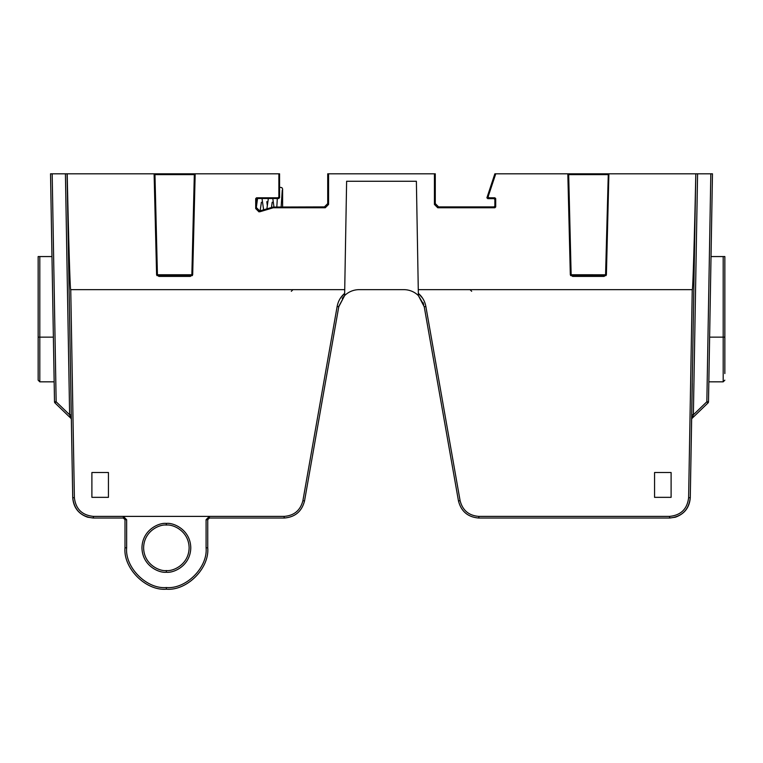 <?xml version="1.0" encoding="UTF-8"?>
<svg xmlns="http://www.w3.org/2000/svg" width="763" height="763" viewBox="0 0 763 763"><rect width="100%" height="100%" fill="white"/><g stroke="black" fill="none" stroke-linecap="round" stroke-linejoin="round"><path stroke-width="1.14" d="M278.876 173.811L278.876 196.959L279.582 197.665L279.573 173.811L195.175 173.811L192.677 274.785L191.856 274.766L194.336 174.05L195.175 173.811L154.107 173.811L154.946 174.05L157.426 274.766L156.606 274.785L154.107 173.811L67.201 173.811C68.584 240.278 70.186 292.515 70.749 289.654L74.383 497.686C75.737 508.997 82.08 515.225 93.41 516.389L284.16 516.389C294.156 515.607 300.403 510.371 302.901 500.662L337.141 306.478C338.123 301.223 340.632 296.845 344.657 293.345L346.621 181.26L416.379 181.26L418.343 293.345C422.368 296.845 424.877 301.223 425.859 306.478L460.099 500.662C462.597 510.371 468.844 515.607 478.84 516.389L669.59 516.389C680.92 515.225 687.263 508.997 688.617 497.686L692.251 289.654C692.814 292.515 694.416 240.278 695.799 173.811L567.825 173.811L568.664 174.05L571.144 274.766L570.323 274.785L567.825 173.811L494.863 173.811L486.908 197.808L487.729 198.638L494.033 198.638L494.863 199.467L494.863 206.086L494.033 206.907L438.591 206.907L435.282 203.597L435.282 173.811L434.433 173.811L434.433 204.455L435.282 203.597M256.416 207.622L256.416 199.324L255.7 198.609L255.7 208.576L256.416 207.622L259.725 210.931L260.679 210.788L260.116 210.903L260.679 210.788L260.116 210.903L261.404 202.224M344.628 295.453L344.657 293.345L344.618 295.605L338.772 306.745L304.532 500.929C301.814 511.487 295.023 517.18 284.16 518.029L209.396 518.029L209.396 516.389L123.339 516.389L209.396 516.389L206.086 519.698L206.086 547.824C207.86 567.481 186.019 589.322 166.363 587.548C146.715 589.322 124.874 567.481 126.648 547.824L126.648 519.698L123.339 516.389L123.339 518.029L93.41 518.029C81.097 516.761 74.202 509.989 72.723 497.705L70.73 383.455L72.723 497.705C73.486 507.433 78.475 513.938 87.669 517.219C78.475 513.938 73.486 507.433 72.723 497.705L72.075 460.108L72.723 497.705C73.486 507.433 78.475 513.938 87.669 517.219C78.475 513.938 73.486 507.433 72.723 497.705L67.077 173.811L52.18 173.811L56.157 401.777L54.507 401.796L50.53 173.811L51.97 256.559L50.53 173.811L51.97 256.559L39.81 256.559L39.81 381.834L38.15 380.174L38.15 256.559L39.81 256.559M91.894 497.342L91.894 472.516L108.441 472.516L108.441 497.342L108.441 472.516L108.441 497.342L91.894 497.342L91.894 472.516L91.894 497.342L108.441 497.342L108.441 472.516L91.894 472.516L91.894 497.342M709.628 337.151L723.19 337.151L723.19 381.834L708.846 381.834L708.493 401.796L708.846 381.834L708.493 401.796L708.846 381.834L708.493 401.796L706.843 401.777L710.82 173.811L712.47 173.811L711.03 256.559L724.85 256.559L724.85 373.555M712.47 173.811L708.493 401.796A1.66 1.66 0 0 1 707.988 402.959L692.146 418.258A1.66 1.66 0 0 0 691.64 419.421A1.66 1.66 0 0 1 692.146 418.258L707.988 402.959L706.843 401.777L693.376 414.786L691.717 414.767M710.82 173.811L695.799 173.811L690.277 497.705C689.514 507.433 684.525 513.938 675.331 517.219C684.525 513.938 689.514 507.433 690.277 497.705C689.514 507.433 684.525 513.938 675.331 517.219C684.525 513.938 689.514 507.433 690.277 497.705L692.27 383.455M654.559 497.342L654.559 472.516L671.106 472.516L671.106 497.342L671.106 472.516L671.106 497.342L654.559 497.342L654.559 472.516L654.559 497.342L671.106 497.342L671.106 472.516L654.559 472.516L654.559 497.342M54.154 381.834L54.507 401.796L54.154 381.834L54.507 401.796L54.154 381.834L39.81 381.834M423.742 304.628L418.382 295.605A20.687 20.687 0 0 0 403.856 289.654L359.144 289.654A20.687 20.687 0 0 0 344.618 295.605L342.225 298.438L344.618 295.605L338.772 306.745L304.532 500.929L302.901 500.662M284.16 518.029C295.023 517.18 301.814 511.487 304.532 500.929C301.814 511.487 295.023 517.18 284.16 518.029C295.023 517.18 301.814 511.487 304.532 500.929L338.772 306.745L304.532 500.929C301.814 511.487 295.023 517.18 284.16 518.029C295.023 517.18 301.814 511.487 304.532 500.929L338.772 306.745L304.532 500.929C301.814 511.487 295.023 517.18 284.16 518.029L284.16 516.389M166.363 587.548L166.363 589.189C186.84 591.039 209.587 568.282 207.736 547.815C209.587 568.282 186.84 591.039 166.363 589.189C145.895 591.039 123.148 568.282 124.998 547.815C123.148 568.282 145.895 591.039 166.363 589.189C186.84 591.039 209.587 568.282 207.736 547.815L207.736 519.679L207.736 547.815C209.587 568.282 186.84 591.039 166.363 589.189C145.895 591.039 123.148 568.282 124.998 547.815L124.998 519.679L123.339 518.029L124.998 519.679L123.339 518.029L124.998 519.679L123.339 518.029L124.998 519.679L126.648 519.698M279.582 187.202L281.9 187.669L282.615 188.966L281.9 187.669L279.582 187.202L281.9 187.669L282.615 188.966L282.615 207.05M259.964 211.742L273.23 207.765L273.125 207.05L259.725 210.931L260.679 210.788L259.01 211.885L255.7 208.576M52.18 173.811L50.53 173.811L51.97 256.559M38.15 373.555L38.15 380.174M166.363 570.571C173.02 571.487 188.814 564.658 189.119 547.815C188.814 530.972 173.02 524.143 166.363 525.058C159.715 524.143 143.921 530.972 143.616 547.815C143.921 564.658 159.715 571.487 166.363 570.571L166.363 572.24C159.229 573.223 142.29 565.898 141.956 547.824C142.29 529.76 159.229 522.436 166.363 523.418C173.506 522.436 190.445 529.76 190.779 547.824C190.445 565.898 173.506 573.223 166.363 572.24M606.089 275.586L604.058 275.586L605.574 274.766L608.292 173.811L608.893 173.811L606.394 274.785L571.144 274.756L572.66 275.586L570.629 275.586M273.125 207.05L324.409 206.907L327.718 203.597L327.718 173.811L434.433 173.811M257.236 198.494L278.753 198.494L278.047 197.789L256.53 197.789L257.236 198.494L256.416 199.324M273.23 207.765L325.257 207.765L324.409 206.907M486.947 197.55L488.129 196.692L495.759 173.811M488.129 196.692L488.911 197.789L487.729 198.638M494.033 198.638L494.882 197.789L488.911 197.789M494.882 197.789L495.712 198.609L494.863 199.467M494.863 206.086L495.712 206.935L495.712 198.609M495.712 206.935L494.882 207.765L494.033 206.907M438.591 206.907L437.743 207.765L494.882 207.765M437.743 207.765L434.433 204.455M327.718 203.597L328.567 204.455L328.567 173.811M328.567 204.455L325.257 207.765M255.7 198.609L256.53 197.789M278.047 197.789L278.876 196.959M50.53 173.811L52.552 289.654M690.925 460.108L690.277 497.705C689.514 507.433 684.525 513.938 675.331 517.219L669.59 518.029L478.84 518.029C467.977 517.18 461.186 511.487 458.468 500.929L424.228 306.745L418.382 295.605L418.343 293.345L418.382 295.605M71.283 414.767L69.624 414.786L56.157 401.777L55.012 402.959L70.854 418.258L55.012 402.959A1.66 1.66 0 0 1 54.507 401.796M192.677 274.785L190.34 276.416L190.34 275.586L191.856 274.766L157.426 274.756L158.942 275.586L192.371 275.586M190.34 276.416L158.942 276.416L158.942 275.586L156.911 275.586M604.058 276.416L572.66 276.416L572.66 275.586L604.058 275.586L604.058 276.416L606.394 274.785M279.582 197.665L278.753 198.494M338.867 306.221L344.618 295.605L342.225 298.438M423.055 302.625L423.446 303.693M460.099 500.662L458.468 500.929C461.186 511.487 467.977 517.18 478.84 518.029L478.84 516.389M675.341 517.209L675.341 517.209C684.525 513.938 689.514 507.433 690.277 497.705C688.798 509.989 681.903 516.761 669.59 518.029L669.59 516.389M72.723 497.705C73.486 507.433 78.475 513.938 87.669 517.219L87.669 517.219C78.475 513.938 73.486 507.433 72.723 497.705L74.383 497.686M93.41 516.389L93.41 518.029L87.659 517.209M206.086 519.698L207.736 519.679L209.396 518.029L207.736 519.679L207.736 547.815C209.587 568.282 186.84 591.039 166.363 589.189C145.895 591.039 123.148 568.282 124.998 547.815L126.648 547.824M692.146 418.258A1.66 1.66 0 0 0 691.64 419.421A1.66 1.66 0 0 1 692.146 418.258L693.376 414.786L697.582 173.811M65.418 173.811L69.624 414.786L70.854 418.258A1.66 1.66 0 0 1 71.36 419.421M470.037 289.654L471.677 291.294M291.323 291.294L292.963 289.654M277.265 199.267L277.16 198.494L277.265 199.267M272.2 202.205L271.456 207.555M266.802 201.68L267.355 205.743M166.363 523.418L166.363 525.058M425.144 303.569L424.638 302.148L425.144 303.569M420.442 295.376L422.53 298.085L418.343 293.345M342.558 295.376L340.47 298.085L344.657 293.345M338.362 302.148L337.856 303.569L338.362 302.148M344.723 289.654L70.749 289.654M692.251 289.654L418.277 289.654M570.323 274.785L572.66 276.416M156.606 274.785L158.942 276.416M194.327 174.641L154.956 174.641M608.044 174.641L568.673 174.641M724.85 337.151L723.19 337.151L723.19 256.559M53.372 337.151L38.15 337.151M338.772 306.745L337.141 306.478M206.086 547.824L207.736 547.815M425.859 306.478L424.228 306.745M688.617 497.686L690.277 497.705M268.347 198.494L266.878 208.928M257.56 198.494L256.416 206.802M262.014 198.494L263.626 209.901M256.416 204.646L256.568 205.743M272.801 198.494L273.974 207.05M276.816 207.05L277.312 198.494M281.127 207.05L282.253 190.187M723.19 381.834L724.85 380.174"/></g></svg>
